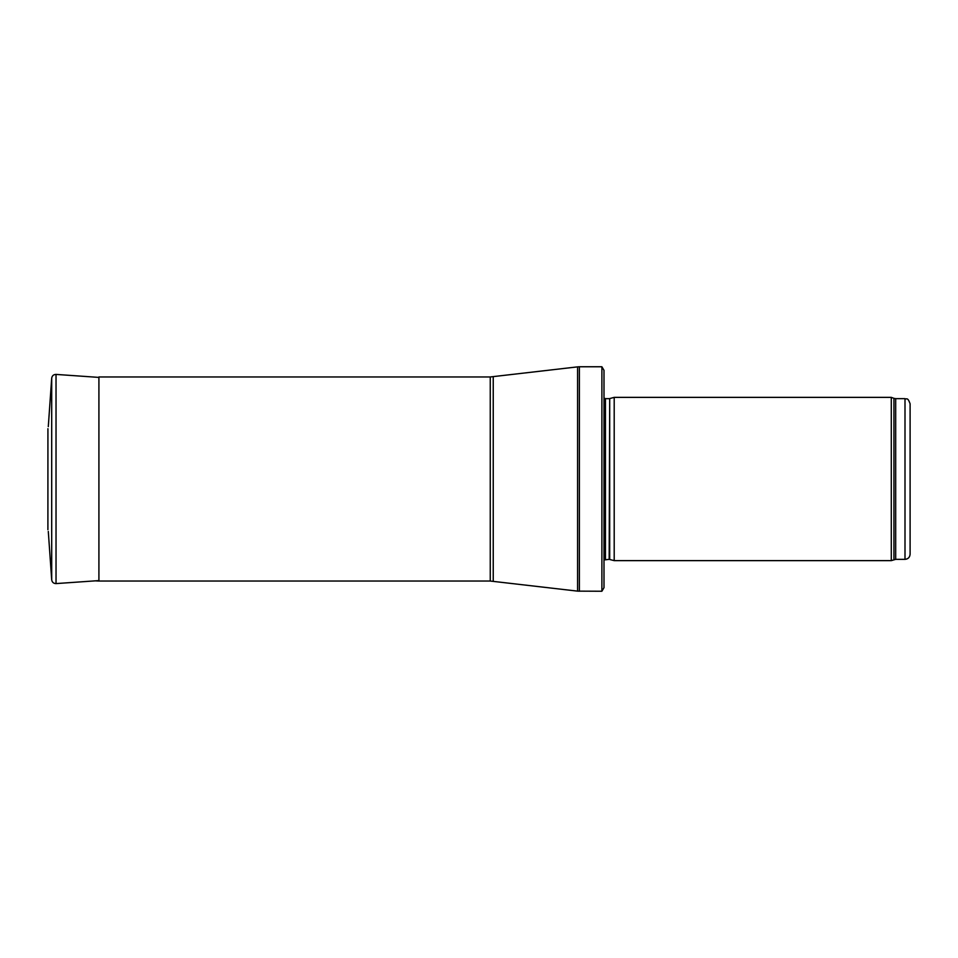 <?xml version="1.0" encoding="UTF-8"?>
<svg xmlns="http://www.w3.org/2000/svg" width="958" height="958" viewBox="0 0 958 958"><rect width="100%" height="100%" fill="white"/><g stroke="black" fill="none" stroke-linecap="round" stroke-linejoin="round"><path stroke-width="1.44" d="M904.999 559.352L904.999 398.648C906.555 399.737 907.489 396.552 910.1 403.749L910.1 554.251C909.801 557.352 908.1 559.053 904.999 559.352L895.694 559.352L891.287 560.634L614.198 560.634L614.198 397.366L891.287 397.366L891.287 560.634M609.695 559.424L609.695 398.576L609.168 559.352L614.198 560.634M609.168 559.352L603.995 559.963M601.887 591.242L601.887 366.758L603.995 370.327L603.995 587.673L601.887 591.242L577.59 591.134L490.256 581.039L98.913 581.039L98.913 376.961L490.256 376.961L490.256 581.039M95.297 580.847L98.913 581.039M47.924 428.693L47.9 529.702M98.913 377.404L56.031 374.41C53.552 374.482 52.103 375.74 51.696 378.182L48.295 426.633M904.999 398.648L895.694 398.648L895.694 559.352M895.694 398.648L893.946 398.336L893.946 559.664M609.168 398.648L605.444 398.648L605.444 559.352M601.887 366.758L579.386 366.758L579.386 591.242M490.256 376.961L577.59 366.866L577.59 591.134M493.238 376.793L493.238 581.207M48.295 426.549L51.696 378.182L51.696 579.818L48.295 531.451M56.031 374.41L56.031 583.59L98.913 580.596M893.946 398.336L891.287 397.366M609.695 398.576L614.198 397.366M605.444 398.648L603.995 398.037M577.59 366.866L579.386 366.758M56.031 583.59C53.552 583.518 52.103 582.26 51.696 579.818"/></g></svg>
